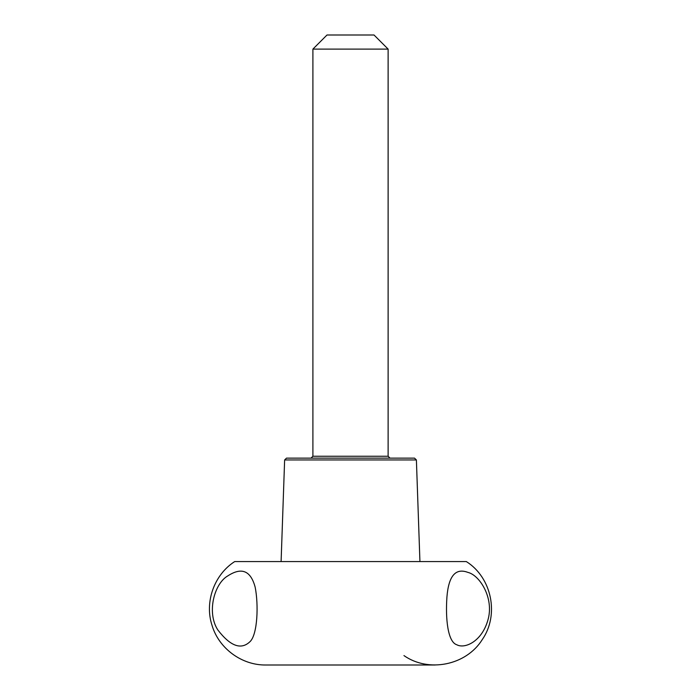 <?xml version="1.0" encoding="UTF-8"?>
<svg xmlns="http://www.w3.org/2000/svg" width="700" height="700" viewBox="0 0 700 700"><rect width="100%" height="100%" fill="white"/><g stroke="black" fill="none" stroke-linecap="round" stroke-linejoin="round"><path stroke-width="1.05" d="M416.395 459.952L414.523 458.133L286.51 458.133L284.629 459.952L416.395 459.952L419.93 561.566M388.124 456.251L390.005 458.133L311.019 458.133L312.9 456.251L312.9 49.105L388.124 49.105L388.124 456.251L312.9 456.251M403.953 655.594C428.645 672.91 466.139 665.324 482.151 639.765C499.468 615.072 491.881 577.587 466.323 561.566L234.701 561.566C214.104 574.761 204.374 602.184 212.039 625.415C218.864 648.489 241.824 665.367 265.886 665L435.137 665M227.841 575.872C214.252 583.546 206.5 612.596 217.849 629.974C230.545 646.459 241.369 650.256 250.32 641.358C257.591 633.754 258.632 604.695 255.176 587.23C250.766 570.684 241.657 566.895 227.841 575.872M467.827 572.372C455.551 567.753 448.586 575.986 446.924 597.082C445.392 618.8 447.799 642.005 456.794 644.761C464.835 649.136 481.836 641.532 487.891 620.121C494.384 598.299 479.745 575.102 467.827 572.372M388.124 49.105L374.019 35L327.005 35L312.9 49.105M284.629 459.952L281.102 561.566"/></g></svg>
